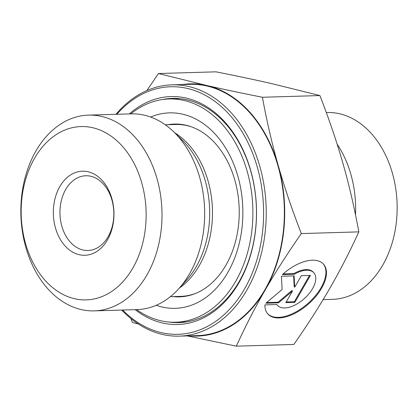<?xml version="1.0" encoding="UTF-8"?>
<svg xmlns="http://www.w3.org/2000/svg" width="418" height="418" viewBox="0 0 418 418"><rect width="100%" height="100%" fill="white"/><g stroke="black" fill="none" stroke-linecap="round" stroke-linejoin="round"><path stroke-width="0.63" d="M282.401 274.574A37.348 19.662 -41.8 0 1 323.542 264.207A37.348 19.662 -41.8 0 1 308.777 303.75A37.348 19.662 -41.8 0 1 267.818 313.949A37.348 19.662 -41.8 0 1 264.902 304.889L276.862 304.534A24.406 12.848 138.2 0 0 277.474 305.328A24.406 12.848 138.2 0 0 304.236 298.666A24.406 12.848 138.2 0 0 313.887 272.829A24.406 12.848 138.2 0 0 294.366 274.218L282.401 274.574M267.562 313.646A37.348 19.662 138.2 0 0 308.249 303.154A37.348 19.662 138.2 0 0 323.276 263.915M283.111 273.947L293.833 273.628A24.406 12.848 -41.8 0 1 313.359 272.233L313.887 272.829M294.366 274.218L293.833 273.628M277.474 305.328L276.946 304.738A24.406 12.848 -41.8 0 1 276.773 304.534M301.368 275.671L310.428 275.399L294.873 302.345L285.808 302.611L292.475 291.069L278.56 302.825L265.874 303.202L282.113 289.481L281.429 276.261L294.115 275.885L294.7 287.213L301.368 275.671M294.7 287.213L294.173 286.617L293.619 275.896M266.621 302.575L278.033 302.235L291.947 290.473L292.475 291.069M278.56 302.825L278.033 302.235M286.168 301.995L294.34 301.749L309.539 275.425M294.873 302.345L294.34 301.749M162.336 99.557A112.144 80.805 88.3 0 1 172.305 98.402A112.144 80.805 88.3 0 1 247.623 161.479A112.144 80.805 88.3 0 1 239.122 281.627A112.144 80.805 88.3 0 1 178.956 322.597A112.144 80.805 88.3 0 1 168.935 322.032M135.171 309.66A114.015 82.153 -91.7 0 0 238.882 282.855A114.015 82.153 -91.7 0 0 234.963 135.254A114.015 82.153 -91.7 0 0 129.361 113.91M116.836 114.281A123.827 89.222 88.3 0 1 236.421 123.31A123.827 89.222 88.3 0 1 244.441 289.078A123.827 89.222 88.3 0 1 122.641 310.031M121.769 310.057A125.698 90.57 -91.7 0 0 179.353 336.14A125.698 90.57 -91.7 0 0 246.792 290.223A125.698 90.57 -91.7 0 0 256.323 155.559A125.698 90.57 -91.7 0 0 171.902 84.854A125.698 90.57 -91.7 0 0 115.958 114.307M179.353 336.14L197.495 335.602A125.698 90.57 -91.7 0 0 264.928 289.684A125.698 90.57 -91.7 0 0 274.459 155.021A125.698 90.57 -91.7 0 0 190.038 84.321L171.902 84.854M94.327 310.872L136.994 309.607A97.916 70.553 -91.7 0 0 178.726 288.781A97.916 70.553 -91.7 0 0 189.526 273.837A97.916 70.553 -91.7 0 0 174.081 132.172A97.916 70.553 -91.7 0 0 131.189 113.858L88.522 115.122A97.916 70.553 -91.7 0 0 20.9 215.087A97.916 70.553 -91.7 0 0 94.327 310.872A97.916 70.553 -91.7 0 0 146.859 275.101A97.916 70.553 -91.7 0 0 154.284 170.199A97.916 70.553 -91.7 0 0 88.522 115.122M132.736 268.22A86.704 62.475 88.3 0 1 25.602 243.762A86.704 62.475 88.3 0 1 92.613 127.699A86.704 62.475 88.3 0 1 132.736 268.22M107.463 239.901A42.056 30.305 -91.7 0 0 87.999 171.741A42.056 30.305 -91.7 0 0 55.495 228.035A42.056 30.305 -91.7 0 0 107.463 239.901M189.678 335.837A126.163 90.91 -91.7 0 0 265.195 289.982C255.079 307.465 245.455 326.192 236.316 346.172L187.327 335.905M138.415 324.039L132.386 322.44L130.886 318.532M146.875 90.56L158.464 73.537L206.805 85.507A126.163 90.91 -91.7 0 0 182.227 84.551M206.805 85.507C222.919 89.191 241.452 93.109 262.394 97.263C266.888 121.612 272.17 144.367 278.231 165.528A126.163 90.91 -91.7 0 0 206.805 85.507M278.231 165.528C284.256 186.694 291.952 209.381 301.321 233.578C287.307 253.7 275.269 272.499 265.195 289.982A126.163 90.91 -91.7 0 0 278.231 165.528M158.464 73.537L215.991 71.828C236.933 75.982 255.461 79.901 271.58 83.584L319.916 95.56L262.394 97.263M301.321 233.578L358.843 231.875C354.349 207.527 349.072 184.772 343.006 163.61C336.981 142.444 329.285 119.757 319.916 95.56M236.316 346.172L293.838 344.463C307.852 324.342 319.895 305.542 329.969 288.059C340.08 270.582 349.704 251.85 358.843 231.875M108.053 236.839A37.38 26.935 88.3 0 1 87.999 250.497A37.38 26.935 88.3 0 1 59.967 213.927A37.38 26.935 88.3 0 1 85.779 175.764A37.38 26.935 88.3 0 1 110.885 196.789A37.38 26.935 88.3 0 1 108.053 236.839M355.514 214.868A93.454 67.34 -91.7 0 0 337.138 144.179M326.301 112.531L327.017 112.51A93.454 67.34 88.3 0 1 397.1 203.932A93.454 67.34 88.3 0 1 332.561 299.34L323.135 299.622M167.911 124.71A86.448 62.287 88.3 0 1 174.363 124.052A86.448 62.287 88.3 0 1 237.664 192.829A86.448 62.287 88.3 0 1 201.727 290.411A86.448 62.287 88.3 0 1 179.489 296.869A86.448 62.287 88.3 0 1 173.01 296.592M150.637 117.035A97.775 70.454 88.3 0 1 238.317 177.833A97.775 70.454 88.3 0 1 200.441 301.028A97.775 70.454 88.3 0 1 156.222 305.281M130.808 113.868A111.679 80.47 88.3 0 1 169.081 98.967A111.679 80.47 88.3 0 1 250.863 187.813A111.679 80.47 88.3 0 1 204.428 313.887A111.679 80.47 88.3 0 1 175.701 322.226A111.679 80.47 88.3 0 1 136.613 309.618M174.896 98.382A112.144 80.805 -91.7 0 0 170.136 98.935M176.757 322.194A112.144 80.805 -91.7 0 0 181.543 322.461M196.173 293.175A85.977 61.953 88.3 0 1 180.769 296.362L170.387 296.67M165.293 124.789L175.67 124.48A85.977 61.953 88.3 0 1 191.235 126.753M179.312 288.133A85.977 61.953 -91.7 0 0 199.182 265.775A85.977 61.953 -91.7 0 0 174.703 132.783M174.081 132.172L182.347 140.281A87.482 63.034 88.3 0 1 196.146 266.846A87.482 63.034 88.3 0 1 186.496 280.196L178.726 288.781M175.701 322.226L185.42 321.938M169.081 98.967L178.794 98.674"/></g></svg>
